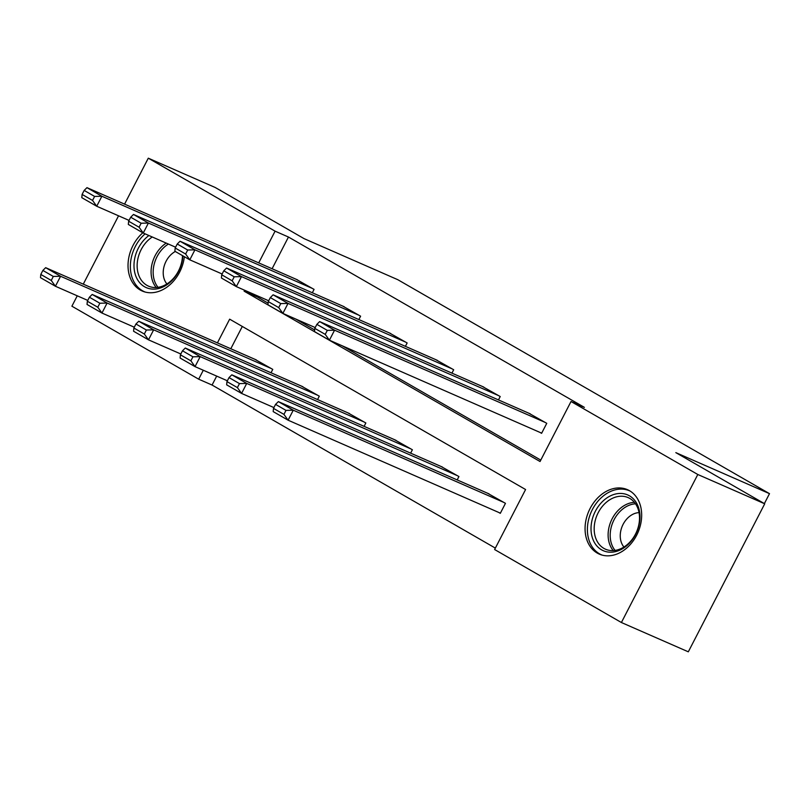 <?xml version="1.0" encoding="UTF-8"?>
<svg xmlns="http://www.w3.org/2000/svg" width="810" height="810" viewBox="0 0 810 810"><rect width="100%" height="100%" fill="white"/><g stroke="black" fill="none" stroke-linecap="round" stroke-linejoin="round"><path stroke-width="1.21" d="M184.366 256.699A35.164 26.781 113.7 0 1 142.226 291.023A35.164 26.781 113.7 0 1 140.231 290.01A35.164 26.781 113.7 0 1 142.823 232.784M629.471 490.678A35.164 26.781 113.7 0 1 637.288 533.962A35.164 26.781 113.7 0 1 599.258 554.101A35.164 26.781 113.7 0 1 597.264 553.088A35.164 26.781 113.7 0 1 589.447 509.804A35.164 26.781 113.7 0 1 627.477 489.675A35.164 26.781 113.7 0 1 629.471 490.678M124.578 204.13L148.291 158.183L215.207 187.485L304.115 238.656L397.791 279.693L769.5 493.654L675.823 452.628L764.721 503.8L688.318 651.817L621.402 622.515L494.616 549.534L525.589 489.524L229.655 319.17L217.414 342.893M216.685 376.103L212.068 385.044L495.356 548.107M212.068 385.044L198.683 379.181L71.898 306.2L77.254 295.822M764.367 503.597L769.5 493.654M242.301 326.46L230.799 348.756M498.808 512.477L500.296 513.337L505.46 503.334L487.478 493.199M457.174 479.935L458.926 476.543L440.934 466.408M410.64 453.144L412.381 449.763L394.399 439.627M364.105 426.354L365.847 422.972L347.865 412.837M317.56 399.563L319.312 396.181L301.32 386.046M271.026 372.772L272.767 369.39L254.785 359.255M244.59 290.233L244.114 291.175L540.047 461.518L571.02 401.507L584.405 407.369L288.461 237.026L272.099 268.738M257.975 296.095L257.489 297.037L268.11 303.142M295.68 319.018L314.644 329.933M342.215 345.799L540.776 460.1M540.108 432.469L541.596 433.33L546.76 423.326L528.768 413.191M498.474 399.917L500.216 396.535L482.233 386.4M451.94 373.137L453.681 369.745L435.699 359.61M405.395 346.346L407.147 342.964L389.154 332.819M358.86 319.555L360.602 316.173L342.62 306.038M312.316 292.764L314.067 289.383L296.085 279.248M764.721 503.8L697.805 474.498L621.402 622.515M83.278 284.148L118.554 215.814M148.291 158.183L275.086 231.164L258.714 262.875M288.461 237.026L275.086 231.164M571.02 401.507L697.805 474.498M203.3 370.241L198.683 379.181M257.489 297.037L244.114 291.175M545.272 422.466L334.57 330.186L329.407 340.19L541.688 433.158M530.347 413.88L319.646 321.6L334.57 330.186L327.301 330.379L316.862 324.365L314.796 328.364L325.235 334.378L327.301 330.379M325.235 334.378L329.407 340.19L314.493 331.604L314.796 328.364M316.862 324.365L319.646 321.6M503.972 502.473L293.271 410.204L278.356 401.618L489.058 493.887M286.001 410.386L293.271 410.204L288.107 420.198L273.193 411.612L273.496 408.382L283.935 414.386L286.001 410.386L275.562 404.382L273.496 408.382M500.388 513.165L288.107 420.198L283.935 414.386M278.356 401.618L275.562 404.382M591.097 526.287A30.436 23.176 113.7 0 1 617.514 493.644A30.436 23.176 113.7 0 1 639.91 519.362A30.436 23.176 113.7 0 1 613.504 552.005A30.436 23.176 113.7 0 1 591.097 526.287M639.444 520.202A28.178 21.455 -66.3 0 0 628.145 497.603A28.178 21.455 -66.3 0 0 594.246 526.621A28.178 21.455 -66.3 0 0 605.546 549.221A28.178 21.455 -66.3 0 0 639.444 520.202M623.953 547.044A20.068 15.279 113.7 0 1 620.298 534.256A20.068 15.279 113.7 0 1 639.029 512.608M630.241 491.154A34.941 26.608 -66.3 0 0 629.522 490.819A34.941 26.608 -66.3 0 0 587.483 526.804A34.941 26.608 -66.3 0 0 601.486 554.83A34.941 26.608 -66.3 0 0 602.225 555.133M182.908 255.869A30.436 23.176 113.7 0 1 169.108 283.156A30.436 23.176 113.7 0 1 144.544 286.75A30.436 23.176 113.7 0 1 134.116 262.622A30.436 23.176 113.7 0 1 148.908 235.518M152.27 236.986A28.178 21.455 -66.3 0 0 137.335 262.156A28.178 21.455 -66.3 0 0 146.914 285.333A28.178 21.455 -66.3 0 0 148.513 286.143A28.178 21.455 -66.3 0 0 182.483 255.616M145.101 233.847A34.941 26.608 -66.3 0 0 142.479 290.75A34.941 26.608 -66.3 0 0 144.464 291.752A34.941 26.608 -66.3 0 0 145.192 292.056M166.921 283.966A20.068 15.279 113.7 0 1 175.294 251.485M498.727 395.675L288.026 303.396L282.862 313.399L315.212 327.564M483.813 387.089L273.112 294.81L288.026 303.396L280.766 303.588L270.317 297.584L268.252 301.583L278.701 307.587L280.766 303.588M278.701 307.587L282.862 313.399L267.948 304.813L268.252 301.583M270.317 297.584L273.112 294.81M452.193 368.894L241.491 276.615L236.328 286.608L268.667 300.773M437.278 360.308L226.577 268.029L241.491 276.615L234.222 276.797L223.783 270.793L221.717 274.792L232.156 280.797L234.222 276.797M232.156 280.797L236.328 286.608L221.413 278.022L221.717 274.792M223.783 270.793L226.577 268.029M457.427 475.693L246.736 383.413L231.812 374.827L442.513 467.107M239.466 383.596L246.736 383.413L241.572 393.417L226.648 384.831L226.962 381.591L237.401 387.605L239.466 383.596L229.027 377.592L226.962 381.591M273.912 407.582L241.572 393.417L237.401 387.605M231.812 374.827L229.027 377.592M410.893 448.902L200.191 356.623L185.277 348.037L395.979 440.316M192.932 356.815L200.191 356.623L195.028 366.626L180.114 358.04L180.417 354.8L190.866 360.815L192.932 356.815L182.483 350.801L180.417 354.8M227.377 380.791L195.028 366.626L190.866 360.815M185.277 348.037L182.483 350.801M405.648 342.103L194.947 249.824L189.793 259.828L222.132 273.993M390.734 333.517L180.033 241.238L194.947 249.824L187.687 250.017L177.248 244.002L175.183 248.002L185.622 254.016L187.687 250.017M185.622 254.016L189.793 259.828L174.869 251.242L175.183 248.002M177.248 244.002L180.033 241.238M359.113 315.313L148.412 223.034L143.248 233.037L175.598 247.202M344.199 306.727L133.498 214.447L148.412 223.034L141.143 223.226L130.704 217.212L128.638 221.211L139.087 227.225L141.143 223.226M139.087 227.225L143.248 233.037L128.334 224.451L128.638 221.211M130.704 217.212L133.498 214.447M312.579 288.522L101.878 196.243L96.714 206.246L129.053 220.411M297.655 279.936L86.964 187.657L101.878 196.243L94.608 196.435L84.169 190.421L82.104 194.42L92.543 200.434L94.608 196.435M92.543 200.434L96.714 206.246L81.8 197.66L82.104 194.42M84.169 190.421L86.964 187.657M364.358 422.111L153.657 329.832L138.743 321.246L349.444 413.525M146.387 330.024L153.657 329.832L148.493 339.835L133.579 331.25L133.883 328.009L144.322 334.024L146.387 330.024L135.948 324.01L133.883 328.009M180.832 354L148.493 339.835L144.322 334.024M138.743 321.246L135.948 324.01M317.814 395.32L107.112 303.041L92.198 294.455L302.899 386.734M99.853 303.234L107.112 303.041L101.959 313.045L87.034 304.459L87.348 301.229L97.787 307.233L99.853 303.234L89.414 297.219L87.348 301.229M134.298 327.21L101.959 313.045L97.787 307.233M92.198 294.455L89.414 297.219M271.279 368.53L60.578 276.261L45.664 267.675L256.365 359.944M53.308 276.443L60.578 276.261L55.414 286.254L40.5 277.668L40.804 274.438L51.253 280.442L53.308 276.443L42.869 270.439L40.804 274.438M87.764 300.419L55.414 286.254L51.253 280.442M45.664 267.675L42.869 270.439M613.251 550.597A28.178 21.455 113.7 0 1 608.188 532.727A28.178 21.455 113.7 0 1 634.392 502.332M635.506 503.81A27.256 20.756 -66.3 0 0 610.254 533.203A27.256 20.756 -66.3 0 0 615.094 550.415M156.219 287.52A28.178 21.455 113.7 0 1 166.212 243.091M168.399 244.053A27.256 20.756 -66.3 0 0 158.061 287.337M601.486 554.83L602.124 555.103M629.522 490.819L630.16 491.093M144.464 291.752L145.091 292.025"/></g></svg>
